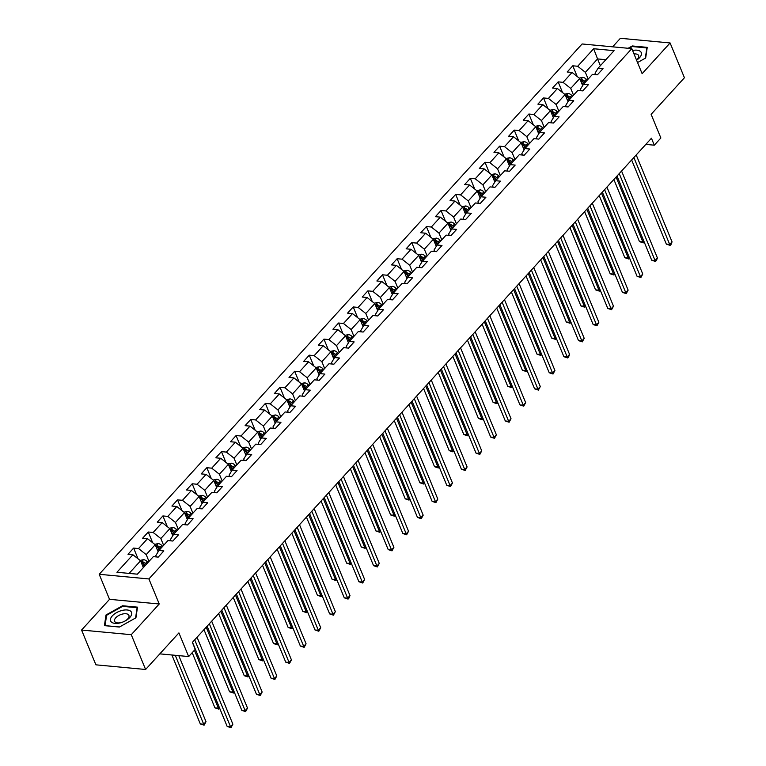 <?xml version="1.0" encoding="UTF-8"?>
<svg xmlns="http://www.w3.org/2000/svg" width="766" height="766" viewBox="0 0 766 766"><rect width="100%" height="100%" fill="white"/><g stroke="black" fill="none" stroke-linecap="round" stroke-linejoin="round"><path stroke-width="1.15" d="M81.569 630.045L95.903 664.831L145.607 669.484L131.264 634.698L159.232 603.991L148.91 578.943L99.207 574.289L109.528 599.328L81.569 630.045L131.264 634.698M148.91 578.943L631.806 48.622L582.103 43.968L99.207 574.289M631.806 48.622L642.128 73.67L670.097 42.953L620.393 38.3L612.628 46.822M670.097 42.953L684.431 77.739L651.119 114.326L660.867 137.985L654.298 145.195L651.435 138.234L192.371 642.387L195.234 649.338L188.666 656.558L178.918 632.898L145.607 669.484M593.65 48.737L577.698 66.259L572.796 65.799L567.166 71.985L572.068 72.444L563.058 82.335L558.155 81.876L552.525 88.061L557.428 88.521L548.418 98.412L543.515 97.952L537.885 104.138L542.788 104.597L533.778 114.488L528.875 114.029L523.245 120.214L528.147 120.674L519.147 130.565L514.245 130.105L508.614 136.291L513.517 136.75L504.507 146.641L499.604 146.182L493.974 152.367L498.877 152.827L489.867 162.718L484.964 162.258L479.334 168.443L484.236 168.903L475.226 178.794L470.324 178.334L464.694 184.52L469.596 184.979L460.586 194.87L455.684 194.411L450.054 200.596L454.956 201.056L445.946 210.947L441.044 210.487L435.414 216.673L440.316 217.132L431.306 227.023L426.403 226.564L420.773 232.749L425.676 233.209L416.666 243.1L411.763 242.64L406.133 248.826L411.036 249.285L402.035 259.176L397.133 258.716L391.503 264.902L396.405 265.362L387.395 275.253L382.493 274.793L376.862 280.978L381.765 281.438L372.755 291.329L367.852 290.869L362.222 297.055L367.125 297.514L358.115 307.405L353.212 306.946L347.582 313.131L352.484 313.591L343.474 323.482L338.572 323.022L332.942 329.208L337.844 329.667L328.834 339.558L323.932 339.099L318.302 345.284L323.204 345.744L314.194 355.635L309.292 355.175L303.662 361.361L308.564 361.82L299.554 371.711L294.651 371.251L289.021 377.437L293.924 377.897L284.923 387.788L280.021 387.328L274.381 393.513L279.293 393.973L270.283 403.864L265.381 403.404L259.751 409.59L264.653 410.049L255.643 419.94L250.741 419.481L245.11 425.666L250.013 426.126L241.003 436.017L236.1 435.557L230.47 441.743L235.373 442.202L226.363 452.093L221.46 451.634L215.83 457.819L220.732 458.279L211.722 468.17L206.82 467.71L201.19 473.895L206.092 474.355L197.082 484.246L192.18 483.786L186.55 489.972L191.452 490.432L182.442 500.322L177.54 499.863L171.91 506.048L176.812 506.508L167.811 516.399L162.899 515.939L157.269 522.125L162.181 522.584L153.171 532.475L148.269 532.016L142.639 538.201L147.541 538.661L138.531 548.552L133.629 548.092L127.999 554.278L132.901 554.737L116.949 572.259L137.363 574.174L153.315 556.652L158.217 557.112L163.847 550.926L158.945 550.467L167.955 540.576L172.857 541.035L178.488 534.85L173.585 534.39L182.595 524.499L187.498 524.959L193.128 518.774L188.225 518.314L197.235 508.423L202.138 508.883L207.768 502.697L202.866 502.237L211.876 492.347L216.778 492.806L222.408 486.621L217.506 486.161L226.516 476.27L231.418 476.73L237.048 470.544L232.146 470.085L241.146 460.194L246.058 460.653L251.688 454.468L246.786 454.008L255.787 444.117L260.689 444.577L266.319 438.391L261.417 437.932L270.427 428.041L275.329 428.5L280.959 422.315L276.057 421.855L285.067 411.964L289.969 412.424L295.599 406.239L290.697 405.779L299.707 395.888L304.609 396.348L310.24 390.162L305.337 389.702L314.347 379.812L319.25 380.271L324.88 374.086L319.977 373.626L328.987 363.735L333.89 364.195L339.52 358.009L334.618 357.55L343.628 347.659L348.53 348.118L354.16 341.933L349.258 341.473L358.268 331.582L363.17 332.042L368.8 325.856L363.898 325.397L372.898 315.506L377.801 315.965L383.431 309.78L378.528 309.32L387.539 299.429L392.441 299.889L398.071 293.704L393.169 293.244L402.179 283.353L407.081 283.813L412.711 277.627L407.809 277.168L416.819 267.277L421.721 267.736L427.351 261.551L422.449 261.091L431.459 251.2L436.361 251.66L441.992 245.474L437.089 245.015L446.099 235.124L451.002 235.583L456.632 229.398L451.729 228.938L460.739 219.047L465.642 219.507L471.272 213.321L466.37 212.862L475.38 202.971L480.282 203.421L485.912 197.245L481.01 196.785L490.01 186.885L494.913 187.344L500.543 181.169L495.64 180.709L504.65 170.808L509.553 171.268L515.183 165.092L510.28 164.633L519.291 154.732L524.193 155.192L529.823 149.016L524.921 148.556L533.931 138.656L538.833 139.115L544.463 132.939L539.561 132.48L548.571 122.579L553.473 123.039L559.103 116.863L554.201 116.403L563.211 106.503L568.113 106.962L573.744 100.786L568.841 100.327L577.851 90.426L582.754 90.886L588.384 84.71L583.481 84.25L592.491 74.35L597.394 74.809L603.024 68.634L598.122 68.174L614.073 50.652L593.65 48.737L597.566 58.925L585.368 72.33L588.164 79.109M158.945 550.467L155.871 555.532L156.456 556.949M148.987 561.401L146.201 554.622L155.201 544.731L158.122 551.817M138.531 548.552L146.201 554.622M147.541 538.661L155.201 544.731M173.585 534.39L170.512 539.456L171.086 540.873M163.627 545.325L160.831 538.546L169.841 528.655L172.762 535.74M153.171 532.475L160.831 538.546M162.181 522.584L169.841 528.655M188.225 518.314L185.142 523.379L185.726 524.796M178.267 529.249L175.471 522.469L184.482 512.578L187.402 519.664M167.811 516.399L175.471 522.469M176.812 506.508L184.482 512.578M202.866 502.237L199.782 507.303L200.366 508.72M192.908 513.172L190.112 506.393L199.122 496.502L202.042 503.588M182.442 500.322L190.112 506.393M191.452 490.432L199.122 496.502M217.506 486.161L214.423 491.226L215.007 492.634M207.548 497.096L204.752 490.317L213.762 480.426L216.682 487.511M197.082 484.246L204.752 490.317M206.092 474.355L213.762 480.426M232.146 470.085L229.063 475.15L229.647 476.557M222.188 481.019L219.392 474.24L228.402 464.349L231.322 471.435M211.722 468.17L219.392 474.24M220.732 458.279L228.402 464.349M246.786 454.008L243.703 459.073L244.287 460.481M236.828 464.943L234.032 458.164L243.042 448.273L245.963 455.358M226.363 452.093L234.032 458.164M235.373 442.202L243.042 448.273M261.417 437.932L258.343 442.997L258.927 444.404M251.468 448.866L248.672 442.087L257.682 432.196L260.603 439.282M241.003 436.017L248.672 442.087M250.013 426.126L257.682 432.196M276.057 421.855L272.983 426.921L273.567 428.328M266.099 432.79L263.312 426.011L272.313 416.12L275.243 423.205M255.643 419.94L263.312 426.011M264.653 410.049L272.313 416.12M290.697 405.779L287.623 410.844L288.198 412.252M280.739 416.714L277.943 409.934L286.953 400.043L289.874 407.129M270.283 403.864L277.943 409.934M279.293 393.973L286.953 400.043M305.337 389.702L302.254 394.768L302.838 396.175M295.379 400.637L292.583 393.858L301.593 383.967L304.514 391.053M284.923 387.788L292.583 393.858M293.924 377.897L301.593 383.967M319.977 373.626L316.894 378.691L317.478 380.099M310.019 384.561L307.223 377.782L316.234 367.891L319.154 374.976M299.554 371.711L307.223 377.782M308.564 361.82L316.234 367.891M334.618 357.55L331.534 362.615L332.118 364.022M324.66 368.484L321.864 361.705L330.874 351.814L333.794 358.9M314.194 355.635L321.864 361.705M323.204 345.744L330.874 351.814M349.258 341.473L346.175 346.538L346.759 347.946M339.3 352.408L336.504 345.629L345.514 335.738L348.434 342.823M328.834 339.558L336.504 345.629M337.844 329.667L345.514 335.738M363.898 325.397L360.815 330.462L361.399 331.87M353.94 336.331L351.144 329.552L360.154 319.661L363.074 326.747M343.474 323.482L351.144 329.552M352.484 313.591L360.154 319.661M378.528 309.32L375.455 314.386L376.039 315.793M368.58 320.255L365.784 313.476L374.794 303.585L377.715 310.67M358.115 307.405L365.784 313.476M367.125 297.514L374.794 303.585M393.169 293.244L390.095 298.309L390.679 299.717M383.211 304.179L380.424 297.4L389.425 287.509L392.355 294.594M372.755 291.329L380.424 297.4M381.765 281.438L389.425 287.509M407.809 277.168L404.735 282.233L405.31 283.64M397.851 288.102L395.055 281.323L404.065 271.432L406.985 278.518M387.395 275.253L395.055 281.323M396.405 265.362L404.065 271.432M422.449 261.091L419.366 266.147L419.95 267.564M412.491 272.026L409.695 265.247L418.705 255.356L421.626 262.441M402.035 259.176L409.695 265.247M411.036 249.285L418.705 255.356M437.089 245.015L434.006 250.07L434.59 251.487M427.131 255.949L424.335 249.17L433.345 239.279L436.266 246.365M416.666 243.1L424.335 249.17M425.676 233.209L433.345 239.279M451.729 228.938L448.646 233.994L449.23 235.411M441.771 239.873L438.975 233.094L447.986 223.203L450.906 230.288M431.306 227.023L438.975 233.094M440.316 217.132L447.986 223.203M466.37 212.862L463.286 217.917L463.87 219.335M456.412 223.796L453.616 217.017L462.626 207.126L465.546 214.212M445.946 210.947L453.616 217.017M454.956 201.056L462.626 207.126M481.01 196.785L477.927 201.841L478.511 203.258M471.052 207.72L468.256 200.941L477.266 191.05L480.186 198.135M460.586 194.87L468.256 200.941M469.596 184.979L477.266 191.05M495.64 180.709L492.567 185.765L493.151 187.182M485.692 191.644L482.896 184.865L491.906 174.974L494.826 182.059M475.226 178.794L482.896 184.865M484.236 168.903L491.906 174.974M510.28 164.633L507.207 169.688L507.791 171.105M500.322 175.567L497.536 168.788L506.537 158.897L509.467 165.983M489.867 162.718L497.536 168.788M498.877 152.827L506.537 158.897M524.921 148.556L521.847 153.612L522.422 155.029M514.963 159.491L512.167 152.712L521.177 142.811L524.097 149.906M504.507 146.641L512.167 152.712M513.517 136.75L521.177 142.811M539.561 132.48L536.478 137.535L537.062 138.952M529.603 143.414L526.807 136.635L535.817 126.735L538.737 133.83M519.147 130.565L526.807 136.635M528.147 120.674L535.817 126.735M554.201 116.403L551.118 121.459L551.702 122.876M544.243 127.338L541.447 120.559L550.457 110.658L553.378 117.753M533.778 114.488L541.447 120.559M542.788 104.597L550.457 110.658M568.841 100.327L565.758 105.382L566.342 106.8M558.883 111.261L556.087 104.482L565.097 94.582L568.018 101.677M548.418 98.412L556.087 104.482M557.428 88.521L565.097 94.582M583.481 84.25L580.398 89.306L580.982 90.723M573.523 95.185L570.727 88.406L579.738 78.505L582.658 85.601M563.058 82.335L570.727 88.406M572.068 72.444L579.738 78.505M598.122 68.174L595.038 73.23L595.622 74.647M600.362 65.704L597.566 58.925L605.829 59.7M577.698 66.259L585.368 72.33M159.835 653.858L188.666 656.558M645.824 144.401L654.298 145.195M143.357 567.587L140.571 560.808L129.1 573.399M132.901 554.737L140.571 560.808M572.796 65.799L577.21 76.514M558.155 81.876L562.57 92.59M543.515 97.952L547.939 108.667M528.875 114.029L533.299 124.743M514.245 130.105L518.659 140.82M499.604 146.182L504.018 156.896M484.964 162.258L489.378 172.972M470.324 178.334L474.738 189.049M455.684 194.411L460.098 205.125M441.044 210.487L445.458 221.202M426.403 226.564L430.818 237.278M411.763 242.64L416.187 253.355M397.133 258.716L401.547 269.431M382.493 274.793L386.907 285.507M367.852 290.869L372.266 301.584M353.212 306.946L357.626 317.66M338.572 323.022L342.986 333.737M323.932 339.099L328.346 349.813M309.292 355.175L313.706 365.889M294.651 371.251L299.075 381.966M280.021 387.328L284.435 398.042M265.381 403.404L269.795 414.119M250.741 419.481L255.155 430.195M236.1 435.557L240.514 446.272M221.46 451.634L225.874 462.348M206.82 467.71L211.234 478.424M192.18 483.786L196.594 494.501M177.54 499.863L181.963 510.577M162.899 515.939L167.323 526.654M148.269 532.016L152.683 542.73M133.629 548.092L138.043 558.807M637.551 62.544L645.671 58.005L647.241 47.358L632.276 45.96L628.12 48.277M159.232 603.991L109.528 599.328M119.391 627.048L135.927 617.798L137.507 607.151L122.531 605.753L105.995 614.993L104.425 625.64L119.391 627.048M632.534 46.582L632.276 45.96M106.455 616.113L105.995 614.993M122.79 606.375L122.531 605.753M631.644 159.97L666.343 244.143L669.695 244.459L633.865 157.528M672.05 241.884L671.083 244.373L670.145 245.398L669.695 244.459L672.05 241.884L636.211 154.952M670.145 245.398L666.343 244.143M579.23 78.103L582.754 77.347A4.596 2.738 42.3 0 1 586.344 79.291L587.206 80.152M613.863 179.493L639.476 241.625L642.837 241.941L643.756 240.936M585.425 82.115L584.563 81.244A4.596 2.738 -137.7 0 0 582.045 79.578L580.925 80.813A4.596 2.738 42.3 0 1 583.433 82.479L584.295 83.35M582.045 79.578L582.869 81.579A2.346 1.398 42.3 0 1 583.51 82.096L584.515 83.111M616.084 177.051L643.277 242.889L639.476 241.625M644.158 241.912L643.277 242.889M636.575 60.179A11.289 5.621 -22.4 0 0 640.462 51.485A11.289 5.621 -22.4 0 0 632.572 50.479M636.498 60.007A7.727 3.849 -22.4 0 0 638.633 55.583A7.727 3.849 -22.4 0 0 638.097 54.836A7.727 3.849 -22.4 0 0 634.009 53.946M629.106 48.373L632.333 46.563L646.839 47.923L645.326 58.197M647.069 48.488L646.839 47.923M129.808 617.492A11.289 5.621 -22.4 0 0 127.175 609.975A11.289 5.621 -22.4 0 0 112.343 615.854A11.289 5.621 -22.4 0 0 111.922 622.442A11.289 5.621 -22.4 0 0 122.282 622.241A11.289 5.621 -22.4 0 0 124.14 621.475A11.289 5.621 -22.4 0 0 129.808 617.492M123.987 621.542A7.727 3.849 -22.4 0 0 127.731 618.88A7.727 3.849 -22.4 0 0 128.899 615.376A7.727 3.849 -22.4 0 0 123.23 613.892A7.727 3.849 -22.4 0 0 115.781 617.76A7.727 3.849 -22.4 0 0 114.613 621.264A7.727 3.849 -22.4 0 0 122.445 622.183M105.086 625.707L106.57 615.318L122.598 606.356L137.104 607.716L135.582 617.99M137.334 608.281L137.104 607.716M119.496 626.981L105.047 625.63M617.003 176.046L651.703 260.22L655.064 260.536L619.225 173.604M657.41 257.96L656.443 260.45L655.505 261.474L655.064 260.536L657.41 257.96L621.571 171.029M655.505 261.474L651.703 260.22M602.363 192.122L637.063 276.296L640.424 276.612L604.594 189.681M642.77 274.036L640.864 277.56L640.424 276.612L642.77 274.036L606.94 187.105M640.864 277.56L637.063 276.296M564.59 94.18L568.113 93.423A4.596 2.738 42.3 0 1 571.704 95.367L572.566 96.229M599.223 195.569L624.836 257.702L628.197 258.018L629.116 257.012M570.785 98.192L569.923 97.32A4.596 2.738 -137.7 0 0 567.405 95.654L566.285 96.889A4.596 2.738 42.3 0 1 568.803 98.555L569.655 99.427M567.405 95.654L568.238 97.655A2.346 1.398 42.3 0 1 568.87 98.172L569.875 99.187M601.454 193.128L628.637 258.965L624.836 257.702M629.518 257.989L628.637 258.965M549.95 110.256L553.473 109.5A4.596 2.738 42.3 0 1 557.073 111.443L557.926 112.305M584.592 211.646L610.196 273.778L613.556 274.094L614.476 273.089M556.145 114.268L555.283 113.397A4.596 2.738 -137.7 0 0 552.765 111.731L551.644 112.966A4.596 2.738 42.3 0 1 554.163 114.632L555.015 115.503M552.765 111.731L553.598 113.732A2.346 1.398 42.3 0 1 554.239 114.249L555.235 115.264M586.813 209.204L613.997 275.042L610.196 273.778M614.878 274.065L613.997 275.042M587.733 208.199L622.423 292.373L625.784 292.689L589.954 205.757M628.13 290.113L626.224 293.637L625.784 292.689L628.13 290.113L592.3 203.181M626.224 293.637L622.423 292.373M573.092 224.275L607.783 308.449L611.144 308.765L575.314 221.834M613.489 306.189L611.584 309.713L611.144 308.765L613.489 306.189L577.66 219.258M611.584 309.713L607.783 308.449M558.452 240.352L593.143 324.525L596.503 324.841L560.674 237.91M598.849 322.266L596.944 325.789L596.503 324.841L598.849 322.266L563.02 235.334M596.944 325.789L593.143 324.525M535.31 126.333L538.833 125.576A4.596 2.738 42.3 0 1 542.433 127.52L543.285 128.382M569.952 227.722L595.555 289.854L598.916 290.17L599.835 289.165M541.505 130.344L540.643 129.473A4.596 2.738 -137.7 0 0 538.134 127.807L537.004 129.042A4.596 2.738 42.3 0 1 539.523 130.708L540.375 131.58M538.134 127.807L538.958 129.808A2.346 1.398 42.3 0 1 539.599 130.325L540.595 131.34M572.173 225.281L599.357 291.118L595.555 289.854M600.238 290.151L599.357 291.118M520.669 142.409L524.193 141.653A4.596 2.738 42.3 0 1 527.793 143.596L528.645 144.458M555.312 243.799L580.915 305.931L584.276 306.247L585.195 305.241M526.864 146.421L526.012 145.55A4.596 2.738 -137.7 0 0 523.494 143.884L522.364 145.119A4.596 2.738 42.3 0 1 524.882 146.785L525.744 147.656M523.494 143.884L524.317 145.885A2.346 1.398 42.3 0 1 524.959 146.402L525.955 147.417M557.533 241.357L584.717 307.195L580.915 305.931M585.597 306.228L584.717 307.195M506.029 158.485L509.553 157.729A4.596 2.738 42.3 0 1 513.153 159.673L514.005 160.534M540.672 259.875L566.285 322.007L569.636 322.323L570.555 321.318M512.224 162.497L511.372 161.626A4.596 2.738 -137.7 0 0 508.854 159.96L507.724 161.195A4.596 2.738 42.3 0 1 510.242 162.861L511.104 163.733M508.854 159.96L509.677 161.961A2.346 1.398 42.3 0 1 510.319 162.478L511.315 163.493M542.893 257.433L570.076 323.271L566.285 322.007M570.957 322.304L570.076 323.271M543.812 256.428L578.502 340.602L581.863 340.918L546.034 253.986M584.209 338.342L582.304 341.866L581.863 340.918L584.209 338.342L548.379 251.411M582.304 341.866L578.502 340.602M491.389 174.562L494.922 173.805A4.596 2.738 42.3 0 1 498.513 175.749L499.375 176.611M526.031 275.952L551.644 338.084L554.996 338.4L555.915 337.394M497.584 178.574L496.732 177.702A4.596 2.738 -137.7 0 0 494.214 176.036L493.084 177.272A4.596 2.738 42.3 0 1 495.602 178.938L496.464 179.809M494.214 176.036L495.037 178.038A2.346 1.398 42.3 0 1 495.679 178.555L496.674 179.57M528.253 273.51L555.446 339.348L551.644 338.084M556.327 338.38L555.446 339.348M529.172 272.505L563.872 356.678L567.223 356.994L531.393 270.063M569.569 354.419L568.611 356.908L567.663 357.942L567.223 356.994L569.569 354.419L533.739 267.487M567.663 357.942L563.872 356.678M476.758 190.638L480.282 189.882A4.596 2.738 42.3 0 1 483.873 191.826L484.734 192.687M511.391 292.028L537.004 354.16L540.365 354.476L541.275 353.471M482.944 194.65L482.092 193.779A4.596 2.738 -137.7 0 0 479.573 192.113L478.444 193.348A4.596 2.738 42.3 0 1 480.962 195.014L481.824 195.885M479.573 192.113L480.397 194.114A2.346 1.398 42.3 0 1 481.038 194.641L482.034 195.646M513.613 289.586L540.806 355.424L537.004 354.16M541.686 354.457L540.806 355.424M514.532 288.581L549.232 372.755L552.583 373.071L516.753 286.139M554.929 370.495L553.033 374.019L552.583 373.071L554.929 370.495L519.099 283.564M553.033 374.019L549.232 372.755M462.118 206.715L465.642 205.958A4.596 2.738 42.3 0 1 469.232 207.902L470.094 208.764M496.751 308.104L522.364 370.246L525.725 370.553L526.644 369.547M468.313 210.727L467.452 209.855A4.596 2.738 -137.7 0 0 464.933 208.189L463.813 209.424A4.596 2.738 42.3 0 1 466.322 211.09L467.183 211.962M464.933 208.189L465.757 210.19A2.346 1.398 42.3 0 1 466.398 210.717L467.404 211.722M498.972 305.672L526.165 371.5L522.364 370.246M527.046 370.533L526.165 371.5M499.892 304.657L534.591 388.831L537.952 389.147L502.113 302.216M540.298 386.571L538.393 390.095L537.952 389.147L540.298 386.571L504.459 299.64M538.393 390.095L534.591 388.831M447.478 222.791L451.002 222.035A4.596 2.738 42.3 0 1 454.592 223.978L455.454 224.84M482.111 324.181L507.724 386.323L511.085 386.629L512.004 385.624M453.673 226.803L452.811 225.932A4.596 2.738 -137.7 0 0 450.293 224.266L449.173 225.501A4.596 2.738 42.3 0 1 451.691 227.167L452.543 228.038M450.293 224.266L451.126 226.267A2.346 1.398 42.3 0 1 451.758 226.793L452.763 227.799M484.342 321.749L511.525 387.577L507.724 386.323M512.406 386.61L511.525 387.577M485.251 320.734L519.951 404.908L523.312 405.224L487.482 318.292M525.658 402.648L523.753 406.171L523.312 405.224L525.658 402.648L489.828 315.716M523.753 406.171L519.951 404.908M432.838 238.868L436.361 238.111A4.596 2.738 42.3 0 1 439.962 240.055L440.814 240.917M467.48 340.257L493.084 402.399L496.445 402.705L497.364 401.7M439.033 242.879L438.171 242.008A4.596 2.738 -137.7 0 0 435.653 240.342L434.533 241.577A4.596 2.738 42.3 0 1 437.051 243.243L437.903 244.115M435.653 240.342L436.486 242.343A2.346 1.398 42.3 0 1 437.127 242.87L438.123 243.875M469.702 337.825L496.885 403.653L493.084 402.399M497.766 402.686L496.885 403.653M470.621 336.81L505.311 420.984L508.672 421.3L472.842 334.369M511.018 418.724L509.112 422.248L508.672 421.3L511.018 418.724L475.188 331.793M509.112 422.248L505.311 420.984M418.198 254.954L421.721 254.188A4.596 2.738 42.3 0 1 425.322 256.131L426.174 256.993M452.84 356.334L478.444 418.475L481.804 418.782L482.724 417.776M424.393 258.956L423.531 258.085A4.596 2.738 -137.7 0 0 421.022 256.418L419.892 257.654A4.596 2.738 42.3 0 1 422.411 259.32L423.263 260.191M421.022 256.418L421.846 258.42A2.346 1.398 42.3 0 1 422.487 258.946L423.483 259.952M455.061 353.902L482.245 419.73L478.444 418.475M483.126 418.763L482.245 419.73M455.981 352.887L490.671 437.06L494.032 437.376L458.202 350.445M496.378 434.801L494.472 438.324L494.032 437.376L496.378 434.801L460.548 347.869M494.472 438.324L490.671 437.06M403.558 271.03L407.081 270.264A4.596 2.738 42.3 0 1 410.681 272.208L411.534 273.069M438.2 372.41L463.803 434.552L467.164 434.858L468.083 433.853M409.753 275.032L408.9 274.161A4.596 2.738 -137.7 0 0 406.382 272.495L405.252 273.73A4.596 2.738 42.3 0 1 407.771 275.396L408.623 276.267M406.382 272.495L407.206 274.496A2.346 1.398 42.3 0 1 407.847 275.023L408.843 276.028M440.421 369.978L467.605 435.806L463.803 434.552M468.486 434.839L467.605 435.806M441.34 368.963L476.031 453.146L479.392 453.453L443.562 366.521M481.737 450.877L479.832 454.401L479.392 453.453L481.737 450.877L445.908 363.946M479.832 454.401L476.031 453.146M388.917 287.106L392.441 286.35A4.596 2.738 42.3 0 1 396.041 288.284L396.893 289.146M423.56 388.496L449.173 450.628L452.524 450.935L453.443 449.929M395.112 291.109L394.26 290.237A4.596 2.738 -137.7 0 0 391.742 288.571L390.612 289.807A4.596 2.738 42.3 0 1 393.13 291.473L393.992 292.344M391.742 288.571L392.565 290.573A2.346 1.398 42.3 0 1 393.207 291.099L394.203 292.105M425.781 386.054L452.965 451.883L449.173 450.628M453.845 450.915L452.965 451.883M426.7 385.039L461.391 469.223L464.751 469.529L428.922 382.598M467.097 466.954L465.192 470.477L464.751 469.529L467.097 466.954L431.268 380.022M465.192 470.477L461.391 469.223M374.277 303.183L377.81 302.426A4.596 2.738 42.3 0 1 381.401 304.361L382.263 305.232M408.92 404.572L434.533 466.705L437.884 467.011L438.803 466.006M380.472 307.185L379.62 306.314A4.596 2.738 -137.7 0 0 377.102 304.648L375.972 305.883A4.596 2.738 42.3 0 1 378.49 307.549L379.352 308.42M377.102 304.648L377.925 306.649A2.346 1.398 42.3 0 1 378.567 307.176L379.563 308.181M411.141 402.131L438.334 467.959L434.533 466.705M439.215 466.992L438.334 467.959M412.06 401.116L446.76 485.299L450.111 485.606L414.282 398.674M452.457 483.03L450.552 486.554L450.111 485.606L452.457 483.03L416.627 396.099M450.552 486.554L446.76 485.299M359.647 319.259L363.17 318.503A4.596 2.738 42.3 0 1 366.761 320.437L367.623 321.308M394.279 420.649L419.892 482.781L423.244 483.087L424.163 482.082M365.832 323.262L364.98 322.39A4.596 2.738 -137.7 0 0 362.462 320.724L361.332 321.959A4.596 2.738 42.3 0 1 363.85 323.625L364.712 324.497M362.462 320.724L363.285 322.725A2.346 1.398 42.3 0 1 363.927 323.252L364.922 324.257M396.501 418.207L423.694 484.035L419.892 482.781M424.575 483.068L423.694 484.035M397.42 417.192L432.12 501.376L435.471 501.682L399.641 414.751M437.817 499.106L435.921 502.63L435.471 501.682L437.817 499.106L401.987 412.175M435.921 502.63L432.12 501.376M345.006 335.336L348.53 334.579A4.596 2.738 42.3 0 1 352.121 336.513L352.982 337.385M379.639 436.725L405.252 498.858L408.613 499.173L409.532 498.159M351.201 339.338L350.34 338.467A4.596 2.738 -137.7 0 0 347.821 336.801L346.701 338.036A4.596 2.738 42.3 0 1 349.21 339.702L350.072 340.573M347.821 336.801L348.645 338.802A2.346 1.398 42.3 0 1 349.286 339.328L350.292 340.334M381.861 434.284L409.054 500.112L405.252 498.858M409.934 499.145L409.054 500.112M382.78 433.269L417.48 517.452L420.84 517.759L385.001 430.827M423.186 515.183L421.281 518.706L420.84 517.759L423.186 515.183L387.347 428.251M421.281 518.706L417.48 517.452M330.366 351.412L333.89 350.656A4.596 2.738 42.3 0 1 337.48 352.59L338.342 353.461M364.999 452.802L390.612 514.934L393.973 515.25L394.892 514.235M336.561 355.414L335.7 354.543A4.596 2.738 -137.7 0 0 333.181 352.877L332.061 354.112A4.596 2.738 42.3 0 1 334.579 355.778L335.431 356.65M333.181 352.877L334.005 354.878A2.346 1.398 42.3 0 1 334.646 355.405L335.652 356.41M367.23 450.36L394.413 516.188L390.612 514.934M395.294 515.221L394.413 516.188M368.14 449.345L402.839 533.529L406.2 533.835L370.371 446.904M408.546 531.259L406.641 534.783L406.2 533.835L408.546 531.259L372.716 444.328M406.641 534.783L402.839 533.529M315.726 367.489L319.25 366.732A4.596 2.738 42.3 0 1 322.85 368.666L323.702 369.538M350.368 468.878L375.972 531.01L379.333 531.326L380.252 530.311M321.921 371.491L321.059 370.62A4.596 2.738 -137.7 0 0 318.541 368.953L317.421 370.189A4.596 2.738 42.3 0 1 319.939 371.864L320.791 372.726M318.541 368.953L319.374 370.955A2.346 1.398 42.3 0 1 320.016 371.481L321.011 372.487M352.59 466.437L379.773 532.265L375.972 531.01M380.654 531.298L379.773 532.265M353.509 465.422L388.199 549.605L391.56 549.911L355.73 462.98M393.906 547.336L392 550.859L391.56 549.911L393.906 547.336L358.076 460.404M392 550.859L388.199 549.605M301.086 383.565L304.609 382.809A4.596 2.738 42.3 0 1 308.21 384.743L309.062 385.614M335.728 484.955L361.332 547.087L364.693 547.403L365.612 546.388M307.281 387.567L306.419 386.696A4.596 2.738 -137.7 0 0 303.91 385.03L302.781 386.265A4.596 2.738 42.3 0 1 305.299 387.941L306.151 388.802M303.91 385.03L304.734 387.031A2.346 1.398 42.3 0 1 305.375 387.558L306.371 388.563M337.95 482.513L365.133 548.341L361.332 547.087M366.014 547.374L365.133 548.341M338.869 481.498L373.559 565.681L376.92 565.988L341.09 479.056M379.266 563.412L377.36 566.936L376.92 565.988L379.266 563.412L343.436 476.481M377.36 566.936L373.559 565.681M286.446 399.641L289.969 398.885A4.596 2.738 42.3 0 1 293.57 400.819L294.422 401.69M321.088 501.031L346.692 563.163L350.052 563.479L350.972 562.464M292.641 403.644L291.789 402.772A4.596 2.738 -137.7 0 0 289.27 401.106L288.14 402.341A4.596 2.738 42.3 0 1 290.659 404.017L291.511 404.879M289.27 401.106L290.094 403.108A2.346 1.398 42.3 0 1 290.735 403.634L291.731 404.64M323.309 498.589L350.493 564.418L346.692 563.163M351.374 563.45L350.493 564.418M324.229 497.574L358.919 581.758L362.28 582.074L326.45 495.133M364.626 579.489L362.72 583.012L362.28 582.074L364.626 579.489L328.796 492.557M362.72 583.012L358.919 581.758M271.806 415.718L275.329 414.961A4.596 2.738 42.3 0 1 278.929 416.895L279.781 417.767M306.448 517.107L332.051 579.24L335.412 579.556L336.331 578.541M278.001 419.72L277.148 418.849A4.596 2.738 -137.7 0 0 274.63 417.183L273.5 418.418A4.596 2.738 42.3 0 1 276.019 420.094L276.88 420.955M274.63 417.183L275.454 419.184A2.346 1.398 42.3 0 1 276.095 419.711L277.091 420.716M308.669 514.666L335.853 580.494L332.051 579.24M336.734 579.527L335.853 580.494M309.588 513.651L344.279 597.834L347.64 598.15L311.81 511.209M349.985 595.565L349.018 598.055L348.08 599.089L347.64 598.15L349.985 595.565L314.156 508.634M348.08 599.089L344.279 597.834M257.165 431.794L260.699 431.038A4.596 2.738 42.3 0 1 264.289 432.972L265.151 433.843M291.808 533.184L317.421 595.316L320.772 595.632L321.691 594.617M263.36 435.797L262.508 434.925A4.596 2.738 -137.7 0 0 259.99 433.259L258.86 434.494A4.596 2.738 42.3 0 1 261.378 436.17L262.24 437.032M259.99 433.259L260.813 435.26A2.346 1.398 42.3 0 1 261.455 435.787L262.451 436.792M294.029 530.742L321.222 596.57L317.421 595.316M322.103 595.603L321.222 596.57M294.948 529.727L329.648 613.911L332.999 614.227L297.17 527.286M335.345 611.641L333.44 615.165L332.999 614.227L335.345 611.641L299.516 524.71M333.44 615.165L329.648 613.911M242.525 447.871L246.058 447.114A4.596 2.738 42.3 0 1 249.649 449.048L250.511 449.92M277.168 549.26L302.781 611.392L306.132 611.708L307.051 610.693M248.72 451.873L247.868 451.002A4.596 2.738 -137.7 0 0 245.35 449.336L244.22 450.571A4.596 2.738 42.3 0 1 246.738 452.246L247.6 453.108M245.35 449.336L246.173 451.337A2.346 1.398 42.3 0 1 246.815 451.863L247.811 452.869M279.389 546.819L306.582 612.647L302.781 611.392M307.463 611.68L306.582 612.647M280.308 545.804L315.008 629.987L318.359 630.303L282.53 543.362M320.705 627.718L318.809 631.241L318.359 630.303L320.705 627.718L284.875 540.786M318.809 631.241L315.008 629.987M227.895 463.947L231.418 463.191A4.596 2.738 42.3 0 1 235.009 465.125L235.871 465.996M262.527 565.337L288.14 627.469L291.501 627.785L292.421 626.77M234.09 467.949L233.228 467.078A4.596 2.738 -137.7 0 0 230.71 465.412L229.589 466.647A4.596 2.738 42.3 0 1 232.098 468.323L232.96 469.185M230.71 465.412L231.533 467.413A2.346 1.398 42.3 0 1 232.175 467.94L233.18 468.945M264.749 562.895L291.942 628.723L288.14 627.469M292.823 627.756L291.942 628.723M265.668 561.88L300.368 646.064L303.729 646.38L267.889 559.448M306.074 643.804L304.169 647.318L303.729 646.38L306.074 643.804L270.235 556.863M304.169 647.318L300.368 646.064M213.254 480.023L216.778 479.267A4.596 2.738 42.3 0 1 220.369 481.201L221.23 482.073M247.887 581.413L273.5 643.545L276.861 643.861L277.78 642.846M219.449 484.026L218.588 483.155A4.596 2.738 -137.7 0 0 216.069 481.488L214.949 482.724A4.596 2.738 42.3 0 1 217.467 484.399L218.32 485.261M216.069 481.488L216.893 483.49A2.346 1.398 42.3 0 1 217.534 484.016L218.54 485.031M250.109 578.972L277.302 644.8L273.5 643.545M278.182 643.833L277.302 644.8M251.028 577.957L285.728 662.14L289.088 662.456L253.259 575.525M291.434 659.88L289.529 663.394L289.088 662.456L291.434 659.88L255.605 572.939M289.529 663.394L285.728 662.14M198.614 496.1L202.138 495.343A4.596 2.738 42.3 0 1 205.728 497.278L206.59 498.149M233.257 597.49L258.86 659.622L262.221 659.938L263.14 658.923M204.809 500.102L203.947 499.231A4.596 2.738 -137.7 0 0 201.429 497.565L200.309 498.8A4.596 2.738 42.3 0 1 202.827 500.476L203.679 501.337M201.429 497.565L202.262 499.566A2.346 1.398 42.3 0 1 202.894 500.093L203.9 501.108M235.478 595.048L262.661 660.876L258.86 659.622M263.542 659.909L262.661 660.876M236.397 594.033L271.087 678.216L274.448 678.532L238.619 591.601M276.794 675.957L274.889 679.471L274.448 678.532L276.794 675.957L240.964 589.016M274.889 679.471L271.087 678.216M183.974 512.176L187.498 511.42A4.596 2.738 42.3 0 1 191.098 513.354L191.95 514.225M218.616 613.566L244.22 675.698L247.581 676.014L248.5 674.999M190.169 516.179L189.307 515.317A4.596 2.738 -137.7 0 0 186.799 513.641L185.669 514.876A4.596 2.738 42.3 0 1 188.187 516.552L189.039 517.414M186.799 513.641L187.622 515.642A2.346 1.398 42.3 0 1 188.264 516.169L189.259 517.184M220.838 611.124L248.021 676.952L244.22 675.698M248.902 675.985L248.021 676.952M221.757 610.109L256.447 694.293L259.808 694.609L223.978 607.677M262.154 692.033L260.249 695.547L259.808 694.609L262.154 692.033L226.324 605.092M260.249 695.547L256.447 694.293M169.334 528.253L172.857 527.496A4.596 2.738 42.3 0 1 176.458 529.43L177.31 530.302M203.976 629.642L229.58 691.775L232.941 692.091L233.86 691.076M175.529 532.255L174.677 531.393A4.596 2.738 -137.7 0 0 172.159 529.718L171.029 530.953A4.596 2.738 42.3 0 1 173.547 532.629L174.399 533.49M172.159 529.718L172.982 531.719A2.346 1.398 42.3 0 1 173.623 532.246L174.619 533.26M206.198 627.201L233.381 693.029L229.58 691.775M234.262 692.062L233.381 693.029M207.117 626.186L241.807 710.369L245.168 710.685L209.338 623.754M247.514 708.11L245.608 711.624L245.168 710.685L247.514 708.11L211.684 621.169M245.608 711.624L241.807 710.369M154.694 544.329L158.217 543.573A4.596 2.738 42.3 0 1 161.817 545.507L162.67 546.378M192.199 652.67L214.94 707.851L218.3 708.167L219.22 707.152M160.889 548.332L160.037 547.47A4.596 2.738 -137.7 0 0 157.518 545.794L156.388 547.029A4.596 2.738 42.3 0 1 158.907 548.705L159.768 549.567M157.518 545.794L158.342 547.795A2.346 1.398 42.3 0 1 158.983 548.322L159.979 549.337M194.42 650.229L218.741 709.105L214.94 707.851M219.622 708.138L218.741 709.105M192.477 642.272L227.167 726.446L230.528 726.762L194.698 639.83M232.874 724.186L230.968 727.7L230.528 726.762L232.874 724.186L197.044 637.255M230.968 727.7L227.167 726.446M140.054 560.406L143.587 559.649A4.596 2.738 42.3 0 1 147.177 561.583L148.039 562.455M171.89 654.978L200.309 723.927L203.66 724.243L206.006 721.668L178.794 655.629M146.249 564.408L145.396 563.546A4.596 2.738 -137.7 0 0 142.878 561.871L141.748 563.106A4.596 2.738 42.3 0 1 144.267 564.781L145.128 565.643M142.878 561.871L143.702 563.872A2.346 1.398 42.3 0 1 144.343 564.398L145.339 565.413M175.251 655.294L204.101 725.182L200.309 723.927M206.006 721.668L204.101 725.182M582.658 77.366L580.322 79.932M583.433 82.479L582.016 84.04M586.344 79.291L584.563 81.244M568.018 93.442L565.681 96.009M568.803 98.555L567.376 100.116M571.704 95.367L569.923 97.32M553.387 109.519L551.041 112.085M554.163 114.632L552.736 116.193M557.073 111.443L555.283 113.397M538.747 125.595L536.411 128.161M539.523 130.708L538.096 132.269M542.433 127.52L540.643 129.473M524.107 141.672L521.77 144.238M524.882 146.785L523.465 148.345M527.793 143.596L526.012 145.55M509.467 157.748L507.13 160.314M510.242 162.861L508.825 164.422M513.153 159.673L511.372 161.626M494.826 173.825L492.49 176.391M495.602 178.938L494.185 180.498M498.513 175.749L496.732 177.702M480.186 189.901L477.85 192.467M480.962 195.014L479.545 196.575M483.873 191.826L482.092 193.779M465.546 205.977L463.21 208.544M466.322 211.09L464.905 212.651M469.232 207.902L467.452 209.855M450.906 222.054L448.57 224.62M451.691 227.167L450.264 228.728M454.592 223.978L452.811 225.932M436.275 238.13L433.929 240.706M437.051 243.243L435.624 244.804M439.962 240.055L438.171 242.008M421.635 254.207L419.299 256.782M422.411 259.32L420.984 260.88M425.322 256.131L423.531 258.085M406.995 270.283L404.659 272.859M407.771 275.396L406.344 276.957M410.681 272.208L408.9 274.161M392.355 286.36L390.018 288.935M393.13 291.473L391.713 293.033M396.041 288.284L394.26 290.237M377.715 302.436L375.378 305.012M378.49 307.549L377.073 309.11M381.401 304.361L379.62 306.314M363.074 318.522L360.738 321.088M363.85 323.625L362.433 325.196M366.761 320.437L364.98 322.39M348.434 334.598L346.098 337.164M349.21 339.702L347.793 341.272M352.121 336.513L350.34 338.467M333.794 350.675L331.458 353.241M334.579 355.778L333.153 357.349M337.48 352.59L335.7 354.543M319.163 366.751L316.818 369.317M319.939 371.864L318.512 373.425M322.85 368.666L321.059 370.62M304.523 382.828L302.187 385.394M305.299 387.941L303.872 389.501M308.21 384.743L306.419 386.696M289.883 398.904L287.547 401.47M290.659 404.017L289.232 405.578M293.57 400.819L291.789 402.772M275.243 414.981L272.907 417.547M276.019 420.094L274.601 421.654M278.929 416.895L277.148 418.849M260.603 431.057L258.266 433.623M261.378 436.17L259.961 437.731M264.289 432.972L262.508 434.925M245.963 447.133L243.626 449.699M246.738 452.246L245.321 453.807M249.649 449.048L247.868 451.002M231.322 463.21L228.986 465.776M232.098 468.323L230.681 469.884M235.009 465.125L233.228 467.078M216.682 479.286L214.346 481.852M217.467 484.399L216.041 485.96M220.369 481.201L218.588 483.155M202.052 495.363L199.706 497.929M202.827 500.476L201.401 502.036M205.728 497.278L203.947 499.231M187.411 511.439L185.075 514.005M188.187 516.552L186.76 518.113M191.098 513.354L189.307 515.317M172.771 527.515L170.435 530.082M173.547 532.629L172.12 534.189M176.458 529.43L174.677 531.393M158.131 543.592L155.795 546.158M158.907 548.705L157.49 550.266M161.817 545.507L160.037 547.47M143.491 559.668L141.155 562.234M144.267 564.781L142.849 566.342M147.177 561.583L145.396 563.546"/></g></svg>
